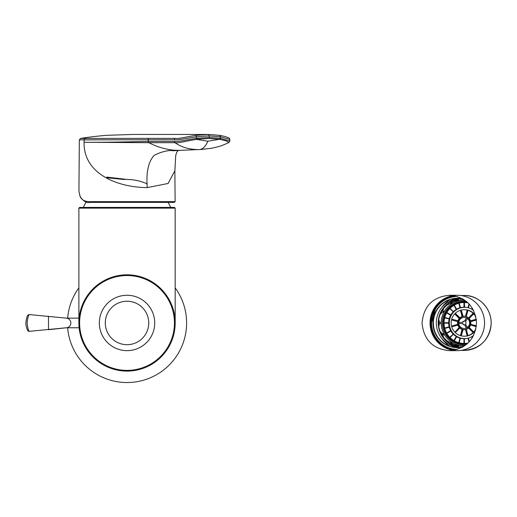 <?xml version="1.0" encoding="UTF-8"?>
<svg xmlns="http://www.w3.org/2000/svg" width="517" height="517" viewBox="0 0 517 517"><rect width="100%" height="100%" fill="white"/><g stroke="black" fill="none" stroke-linecap="round" stroke-linejoin="round"><path stroke-width="0.78" d="M175.173 287.859A59.578 59.578 0 0 1 127.027 382.535A59.578 59.578 0 0 1 67.643 327.772M67.643 318.142A59.578 59.578 0 0 1 78.881 287.859M66.745 318.175A4.815 4.582 90 0 1 66.855 318.188L29.088 314.562C28.118 316.456 27.459 319.254 27.123 322.957L27.123 322.957C27.459 326.666 28.118 329.465 29.088 331.358L66.247 327.772M48.475 316.217L48.475 329.697L66.855 327.726A4.815 4.582 90 0 1 66.745 327.746M66.855 318.188A4.815 4.582 90 0 1 66.855 327.726M79.12 327.772L66.531 327.772M457.19 298.29A25.159 24.777 -90 0 0 448.956 301.592M448.956 344.322A25.159 24.777 -90 0 0 457.19 347.624M461.086 298.787A24.196 23.827 -90 0 0 438.209 322.957A24.196 23.827 -90 0 0 461.086 347.133M462.657 347.017A24.196 23.827 90 0 1 460.136 347.153A24.196 23.827 90 0 1 436.309 322.957A24.196 23.827 90 0 1 460.136 298.768A24.196 23.827 90 0 1 462.657 298.904M462.036 347.153L460.136 347.153M127.505 179.489L106.722 177.092M79.334 139.868L80.549 138.453L149.135 138.369A1.441 1.286 90 0 0 148.172 139.764L79.334 139.868L78.927 191.225L80.064 196.331C81.55 199.853 84.782 201.63 89.738 201.643L175.121 201.643L174.397 202.373L90.301 202.373A0.724 0.562 -90 0 1 89.738 201.643M175.121 201.643L174.869 170.765L168.103 183.47L147.274 187.606C116.939 187.367 83.405 173.634 84.071 142.265C107.122 142.446 132.869 141.748 148.172 141.432A1.441 1.286 89.9 0 0 148.825 142.686L84.071 142.265L84.09 139.861L85.169 138.453M175.056 142.679L174.371 141.406C176.969 142.11 186.656 139.797 196.505 138.375L196.557 139.39C186.883 140.798 177.661 143.552 175.056 142.679A1.441 1.286 -90.1 0 1 174.371 141.406M148.825 142.686L148.857 142.686C158.732 147.765 168.691 150.331 178.746 150.395L198.14 149.594C189.183 149.503 181.454 147.203 174.959 142.679L148.857 142.686L148.211 141.432L174.274 141.406M196.557 139.39L207.873 141.212L219.499 139.286L219.867 138.278L220.449 138.375L220.074 139.39L209.023 138.491L197.281 139.28L197.242 138.278L209.191 137.503L219.867 138.278M220.074 139.39L226.078 140.85L228.921 142.485L229.839 141.051L220.449 138.375L220.449 136.772L209.191 135.906L208.577 134.465L219.699 135.338L220.449 136.772L229.839 139.448L229.335 138.304C230.395 138.239 223.286 135.913 223.59 136.158L219.815 135.357M209.191 137.503L209.191 135.906L196.505 136.772C186.566 138.323 176.937 140.437 174.371 139.739L148.172 139.764L148.211 141.432M197.242 138.278L196.505 138.375L196.072 135.338L208.577 134.465L132.449 134.465L107.626 135.286C102.553 135.551 88.194 137.089 80.549 138.453L80.549 138.453M149.135 138.369L175.302 138.349C177.706 139.144 186.682 136.74 196.072 135.338M171.185 149.865L171.327 150.725M180.756 150.35L172.516 150.751M147.274 187.606C146.02 172.581 148.269 161.879 154.04 155.501C161.356 151.429 169.589 149.73 178.746 150.395L198.14 149.594C201.998 149.975 205.243 147.183 207.879 141.219M78.881 322.957A48.146 48.146 0 0 1 151.1 281.261A48.146 48.146 0 0 1 151.1 364.653A48.146 48.146 0 0 1 78.881 322.957L78.881 208.131L79.605 207.414L174.449 207.414L175.173 208.131L175.173 322.957M458.43 346.345A24.196 23.827 90 0 1 453.209 344.238M452.388 343.766A24.196 23.827 90 0 1 452.052 343.559M463.626 345.582A22.625 22.283 90 0 1 462.883 345.576A22.625 22.283 -90 0 1 452.853 342.849L450.973 342.849A24.196 23.827 90 0 1 450.158 342.248M443.218 312.171A24.196 23.827 90 0 1 443.76 311.124M450.158 303.666A24.196 23.827 90 0 1 450.979 303.065L452.853 303.065A22.625 22.283 90 0 0 451.826 303.666A22.625 22.283 -90 0 0 444.478 311.124L442.597 311.124L443.405 309.379L442.959 309.379A22.625 22.283 90 0 1 447.418 304.849L449.945 303.666L451.826 303.666L451.154 303.065M452.052 302.355A24.196 23.827 90 0 1 452.388 302.148M453.209 301.676A24.196 23.827 90 0 1 458.443 299.569M460.886 295.517L464.124 295.517A27.44 27.026 90 0 1 491.15 322.957A27.44 27.026 90 0 1 464.124 350.403L460.886 350.403M461.338 347.12A24.196 23.827 90 0 1 459.529 346.959M458.372 346.778A24.196 23.827 90 0 1 440.374 331.843M438.862 325.658A24.196 23.827 90 0 1 438.862 320.249M440.381 314.065A24.196 23.827 90 0 1 458.385 299.136M459.529 298.962A24.196 23.827 90 0 1 461.338 298.794M455.315 349.951A27.084 26.671 90 0 1 430.771 322.957A27.084 26.671 90 0 1 455.315 295.963M457.461 347.631A24.674 24.299 90 0 1 433.369 322.957A24.674 24.299 90 0 1 457.461 298.283M462.844 346.972A24.674 24.299 90 0 1 457.254 347.631A24.674 24.299 90 0 1 432.955 322.957A24.674 24.299 90 0 1 457.254 298.283L457.674 298.283A24.674 24.299 90 0 1 462.573 298.794M462.573 347.127A24.674 24.299 90 0 1 457.674 347.631L457.254 347.631M457.254 298.283A24.674 24.299 90 0 1 462.844 298.942M457.241 349.434A26.477 26.076 90 0 1 431.592 322.957A26.477 26.076 90 0 1 457.241 296.48M127.027 301.23A21.727 21.727 0 0 0 108.208 333.82A21.727 21.727 0 0 0 145.839 333.82A21.727 21.727 0 0 0 127.027 301.23M449.292 350.642L457.293 350.642A27.685 27.265 -90 0 0 484.558 322.957A27.685 27.265 -90 0 0 457.293 295.272L449.292 295.272C432.729 296.926 423.649 306.154 422.046 322.957C423.649 339.759 432.729 348.988 449.292 350.642C465.836 348.994 474.916 339.772 476.532 322.976C474.929 306.161 465.849 296.926 449.292 295.272M453.286 295.575A27.685 27.265 -90 0 0 430.034 322.957A27.685 27.265 -90 0 0 453.286 350.339M127.027 350.642A27.685 27.685 0 0 1 103.051 309.114A27.685 27.685 0 0 1 151.003 309.114A27.685 27.685 0 0 1 127.027 350.642M466.483 301.489A21.662 21.339 -90 0 0 463.646 301.295A21.662 21.339 -90 0 0 442.306 322.957A21.662 21.339 -90 0 0 463.646 344.626A21.662 21.339 -90 0 0 466.483 344.432M452.853 342.849A22.625 22.283 90 0 1 451.826 342.248L449.945 342.248L447.412 341.058A22.625 22.283 90 0 1 442.953 336.528L443.399 336.528L442.597 334.79L444.478 334.79A22.625 22.283 -90 0 0 451.826 342.248L451.154 342.849M444.478 334.79A22.625 22.283 90 0 1 443.89 333.749L442.009 333.749L440.736 331.843L440.29 331.843A22.625 22.283 90 0 1 438.655 325.658L439.107 325.658L439.321 323.558L441.201 323.558A22.625 22.283 -90 0 0 443.89 333.749L441.964 334.467A24.073 23.704 -90 0 0 442.558 335.514L442.856 335.397M444.478 311.124A22.625 22.283 90 0 0 443.89 312.171A22.625 22.283 -90 0 0 441.201 322.356A22.625 22.283 -90 0 0 441.201 323.558L439.088 323.558A24.073 23.704 -90 0 1 439.088 322.356M463.626 300.332A22.625 22.283 90 0 0 462.883 300.338A22.625 22.283 -90 0 0 452.853 303.065M461.002 300.338L462.883 300.338L462.198 298.891L461.002 298.891L461.002 300.338L458.12 300.493A22.625 22.283 90 0 0 452.032 302.148L450.973 303.065M451.076 303.001L450.423 302.419A24.073 23.704 -90 0 1 451.451 301.818L452.071 302.374M461.002 298.891L458.372 299.059L458.573 300.493M462.521 298.884A24.073 23.704 -90 0 0 462.198 298.891M443.89 312.171L442.009 312.171L440.743 314.065L440.29 314.065A22.625 22.283 90 0 0 438.655 320.249L439.107 320.249L439.321 322.356L441.201 322.356M461.002 345.576L461.002 347.023L458.359 346.855L458.56 345.421L462.883 345.576L462.198 347.023L461.002 347.023M458.56 345.421L458.114 345.421A22.625 22.283 90 0 1 452.026 343.766L450.973 342.849M462.198 347.023A24.073 23.704 -90 0 0 462.521 347.03M452.071 343.54L451.451 344.102A24.073 23.704 -90 0 1 450.423 343.495L451.076 342.92M468.04 302.872A20.46 20.15 90 0 0 464.402 302.497L464.376 302.497A20.46 20.15 -90 0 0 463.975 302.51A20.46 20.15 90 0 0 459.18 303.136L460.524 307.802L459.962 307.796L458.766 303.253A20.46 20.15 90 0 0 454.294 305.133L456.614 309.205A15.756 15.516 90 0 1 459.962 307.796M463.975 338.713A15.756 15.516 90 0 1 460.376 338.234L459.18 342.777A20.46 20.15 90 0 0 463.975 343.417L463.975 338.713L464.376 338.648L464.376 343.417L463.975 343.417A20.46 20.15 -90 0 0 464.376 343.417L464.402 343.417A20.46 20.15 90 0 0 468.04 343.042M464.518 343.417A20.46 20.15 -90 0 0 464.518 343.417L464.731 343.417A20.46 20.15 -90 0 0 467.911 343.165M467.911 302.755A20.46 20.15 -90 0 0 464.731 302.497M447.115 312.617L447.069 312.72A20.46 20.15 -90 0 0 447.069 312.733L446.63 312.914A20.46 20.15 90 0 0 444.775 317.451L445.059 317.658A20.46 20.15 -90 0 0 445.053 317.671L444.665 317.871A20.46 20.15 90 0 0 444.038 322.744L444.368 322.951L444.038 323.177A20.46 20.15 90 0 0 444.665 328.043L445.053 328.25A20.46 20.15 -90 0 0 445.059 328.256L444.775 328.463A20.46 20.15 90 0 0 446.63 333L447.069 333.181A20.46 20.15 -90 0 0 447.069 333.194L447.115 333.297M453.066 311.971A15.756 15.516 90 0 0 450.856 314.892L446.843 312.539A20.46 20.15 90 0 1 449.79 308.643L453.487 311.951L449.79 308.643M453.487 311.951L453.59 311.867A15.691 15.452 -90 0 1 453.596 311.861L450.087 308.339A20.46 20.15 90 0 1 453.926 305.347L454.32 305.301L456.666 309.431L456.246 309.425L453.926 305.347M459.296 303.195L458.766 303.253M464.402 302.497L464.628 307.266L464.376 302.497L463.975 302.497L463.975 307.201A15.756 15.516 90 0 0 460.376 307.686M456.666 336.483L454.32 340.613L453.926 340.567L456.246 336.496L456.789 336.541A15.691 15.452 -90 0 0 456.802 336.548L454.294 340.787A20.46 20.15 90 0 0 458.766 342.668L459.296 342.719M453.926 340.567A20.46 20.15 90 0 1 450.087 337.582L453.364 334.253A15.756 15.516 90 0 0 456.246 336.496M467.284 343.74A20.945 20.628 90 0 1 446.63 333L450.643 330.647L451.134 330.796A15.691 15.452 -90 0 0 451.141 330.809L446.843 333.375A20.46 20.15 90 0 0 449.79 337.271L450.268 337.42M444.775 317.451L449.254 318.672A15.756 15.516 90 0 1 450.643 315.267L446.63 312.914A20.945 20.628 90 0 1 467.284 302.174M446.985 312.837L450.643 315.267M459.167 303.227L460.382 307.835M453.364 311.667A15.756 15.516 90 0 1 456.246 309.425M469.352 304.229L468.408 307.796A15.756 15.516 90 0 1 471.762 309.205L472.331 308.197M472.59 308.617L472.131 309.425A15.756 15.516 90 0 1 473.572 310.413M449.254 318.672L445.066 317.541M469.32 304.196L468.383 307.77L467.995 307.686L469.009 303.854M445.001 317.787L449.538 319.021L444.665 317.871M464.402 307.201A15.756 15.516 90 0 1 467.995 307.686M444.038 322.744L448.672 322.744A15.756 15.516 90 0 1 449.144 319.092M450.856 314.892L451.057 315.221M448.672 322.744L444.349 322.834M464.376 338.648L464.402 343.417M473.572 335.507A15.756 15.516 90 0 1 472.131 336.496L472.59 337.304M472.331 337.717L471.762 336.709A15.756 15.516 90 0 1 468.408 338.118L469.352 341.685M450.643 330.647A15.756 15.516 90 0 1 449.254 327.248L444.775 328.463M444.665 328.043L449.144 326.828A15.756 15.516 90 0 1 448.672 323.177L444.038 323.177M471.762 336.709L472.551 337.368M469.009 342.06L467.995 338.234L468.383 338.15L469.32 341.718M458.766 342.668L459.962 338.118L460.518 338.112A15.691 15.452 -90 0 0 460.524 338.112L460.376 338.234M445.066 328.373L449.254 327.248M449.79 337.271L453.487 333.963L450.165 337.336M453.066 333.943A15.756 15.516 90 0 1 450.856 331.022M444.349 323.086L448.672 323.177M467.995 338.234A15.756 15.516 90 0 1 464.402 338.713M459.962 338.118A15.756 15.516 90 0 1 456.614 336.709M451.057 330.693L446.985 333.077M460.382 338.086L459.167 342.687M449.144 326.828L445.001 328.133M472.208 309.276A15.646 15.407 -90 0 0 471.834 309.076M467.523 307.57A15.646 15.407 -90 0 0 449.383 324.385A15.646 15.407 -90 0 0 467.523 338.344M464.376 307.266L463.975 307.201M472.241 309.366L471.762 309.205M475.937 328.689A13.242 13.041 90 0 1 473.695 332.017L473.986 332.063A13.242 13.041 -90 0 1 473.488 332.573L473.113 332.612A13.242 13.041 90 0 1 467.956 335.63L468.24 335.649A13.242 13.041 -90 0 1 467.549 335.837L467.161 335.85A13.242 13.041 90 0 1 464.188 336.199L464.731 336.199A13.242 13.041 -90 0 0 475.537 330.363M475.537 315.551A13.242 13.041 -90 0 0 464.731 309.715L464.188 309.715A13.242 13.041 90 0 1 467.161 310.064L467.549 310.084A13.242 13.041 -90 0 1 468.24 310.265L467.956 310.284A13.242 13.041 90 0 1 473.113 313.302L473.488 313.347A13.242 13.041 -90 0 1 473.986 313.858L473.695 313.897A13.242 13.041 90 0 1 475.937 317.225M464.188 336.199A13.242 13.041 90 0 1 461.209 335.85L463.148 329.555A6.74 6.637 -90 0 1 462.463 329.368L462.075 329.348A6.74 6.637 90 0 1 459.794 328.011L460.085 327.972A6.74 6.637 -90 0 1 459.581 327.461L459.212 327.416A6.74 6.637 90 0 1 457.894 325.103L458.211 325.051A6.74 6.637 -90 0 1 458.023 324.353L457.681 324.295A6.74 6.637 90 0 1 457.681 321.619L451.49 319.939L457.681 321.619M462.075 329.348L460.414 335.63L460.802 335.649A13.242 13.041 -90 0 0 461.235 335.772M460.414 335.63A13.242 13.041 90 0 1 455.264 332.612L459.794 328.011M459.212 327.416L455.05 332.063A13.242 13.041 -90 0 0 455.425 332.444M454.682 332.017A13.242 13.041 90 0 1 451.703 326.789L457.894 325.103M457.681 324.295L451.839 326.033A13.242 13.041 -90 0 0 452.013 326.705M451.49 325.981A13.242 13.041 90 0 1 451.49 319.939M452.013 319.215A13.242 13.041 -90 0 0 451.839 319.881M458.023 321.568A6.74 6.637 -90 0 1 458.211 320.87L451.703 319.131A13.242 13.041 90 0 1 454.682 313.897L455.05 313.858A13.242 13.041 -90 0 1 455.425 313.47M457.894 320.811A6.74 6.637 90 0 1 459.212 318.498L459.581 318.453A6.74 6.637 -90 0 1 460.085 317.942L455.264 313.302A13.242 13.041 90 0 1 460.414 310.284L460.802 310.265A13.242 13.041 -90 0 1 461.235 310.148M460.414 310.284L462.075 316.566L462.463 316.553A6.74 6.637 -90 0 1 463.148 316.365L461.209 310.064A13.242 13.041 90 0 1 464.188 309.715M476.383 325.846L470.69 324.295A6.74 6.637 90 0 0 470.69 321.619L476.383 320.075M467.549 335.837L465.895 329.555A6.74 6.637 -90 0 0 466.328 329.445M465.895 329.555L465.5 329.562L467.161 335.85M476.299 326.537L470.832 325.051A6.74 6.637 -90 0 0 471.006 324.379M473.488 332.573L468.583 328.011A6.74 6.637 90 0 1 466.302 329.348L467.956 335.63M468.583 328.011L473.113 332.612M460.802 335.649L462.463 329.368M468.958 327.972A6.74 6.637 -90 0 0 469.339 327.597M465.5 329.562A6.74 6.637 90 0 1 462.87 329.562M470.832 325.051L476.28 326.679M470.476 325.103A6.74 6.637 90 0 1 469.165 327.416L473.695 332.017M455.05 332.063L459.581 327.461M451.839 326.033L458.023 324.353M476.28 319.235L470.476 320.811A6.74 6.637 90 0 0 469.165 318.498L473.695 313.897M462.463 316.553L460.802 310.265M473.113 313.302L468.583 317.903L473.488 313.347M462.87 316.352A6.74 6.637 90 0 1 465.5 316.352L465.895 316.365L467.549 310.084M467.161 310.064L465.5 316.352M469.339 318.317A6.74 6.637 -90 0 0 468.958 317.942M468.583 317.903A6.74 6.637 90 0 0 466.302 316.566L467.956 310.284M471.006 321.535A6.74 6.637 -90 0 0 470.832 320.87L476.299 319.377M466.328 316.469A6.74 6.637 -90 0 0 465.895 316.365M459.581 318.453L455.05 313.858M454.682 313.897L459.212 318.498M470.476 320.811L470.832 320.87M459.794 317.903A6.74 6.637 90 0 1 462.075 316.566M464.46 316.223A6.74 6.637 -90 0 0 458.094 322.957A6.74 6.637 -90 0 0 464.46 329.691M464.531 324.766A1.803 1.777 -90 0 0 464.848 324.734L466.386 328.024A5.538 5.454 90 0 1 464.188 328.495L464.731 328.495A5.538 5.454 -90 0 0 469.914 321.238A5.538 5.454 -90 0 0 464.731 317.419L464.188 317.419A5.538 5.454 90 0 1 466.386 317.89L464.848 321.18A1.803 1.777 -90 0 0 464.531 321.154M466.715 328.024A5.538 5.454 -90 0 0 467.743 327.423L467.407 327.423A5.538 5.454 90 0 0 467.407 318.491L465.539 321.787A1.803 1.777 90 0 1 465.539 324.133L467.407 327.423M464.188 328.495A5.538 5.454 90 0 1 458.766 323.558L462.844 323.558A1.803 1.777 -90 0 0 464.356 324.754M459.102 322.356A5.538 5.454 -90 0 0 459.102 323.558M464.356 321.16A1.803 1.777 -90 0 0 462.844 322.356L458.766 322.356A5.538 5.454 90 0 1 464.188 317.419M467.407 318.491L467.743 318.491A5.538 5.454 -90 0 0 466.715 317.89M466.386 328.024L464.512 324.734A1.803 1.777 90 0 1 462.508 323.558M462.508 322.356A1.803 1.777 90 0 1 464.512 321.18L466.386 317.89M464.848 324.734L464.512 324.734M464.848 321.18L464.512 321.18M465.462 300.681A22.871 22.522 -90 0 0 463.064 300.254L463.193 299.156M463.187 346.771L463.051 345.666A22.871 22.522 -90 0 0 465.462 345.233M106.883 177.738L124.565 179.548M80.626 196.977L80.064 196.331M175.302 138.349A1.441 1.286 89.9 0 0 174.371 139.739M208.577 134.465L219.699 135.338M78.881 208.131L175.173 208.131M79.605 322.957A47.422 47.422 0 0 1 150.738 281.888A47.422 47.422 0 0 1 150.738 364.026A47.422 47.422 0 0 1 79.605 322.957M455.264 346.151A25.036 24.654 90 0 1 453.506 345.343M453.506 300.571A25.036 24.654 90 0 1 455.264 299.763M454.172 350.19A27.44 27.026 90 0 1 430.48 322.957A27.44 27.026 90 0 1 454.172 295.724L444.135 299.11L436.141 306.142L430.648 326.098L434.519 337.407L442.765 345.963L454.172 350.19M450.055 346.39A27.44 27.026 90 0 1 441.725 338.318M441.725 307.602A27.44 27.026 90 0 1 450.055 299.53M464.124 301.301A21.662 21.339 -90 0 0 443.269 322.957A21.662 21.339 -90 0 0 464.124 344.619M444.827 328.45A20.945 20.628 90 0 1 444.723 328.062M444.103 323.157A20.945 20.628 90 0 1 444.103 322.763M444.723 317.858A20.945 20.628 90 0 1 444.827 317.47M78.881 318.142L66.531 318.142M29.088 331.358L27.944 330.848M29.088 314.562L27.983 315.021M28.034 314.963L27.899 315.124C27.188 315.59 26.503 318.201 25.85 322.957C25.856 328.146 28.829 332.444 27.918 330.815L28.041 330.964M462.03 298.768L460.136 298.768M90.301 202.373C86.966 203.355 83.567 201.436 80.103 196.622L78.92 191.225M229.839 141.038L229.839 139.454M228.921 142.492C221.696 145.775 221.173 146.098 211.608 148.256L200.557 149.529M174.875 170.888L175.741 155.326L176.846 152.082L178.145 150.46M175.328 150.279L173.531 150.615M86.326 201.908A48.146 48.146 0 0 0 83.334 207.414M170.72 207.414A48.146 48.146 0 0 0 168.012 202.373M147.261 183.949A48.146 48.146 0 0 0 127.027 179.489M464.124 295.517C477.256 294.716 492.061 307.395 491.144 324.476C489.037 340.186 480.028 348.826 464.124 350.403"/></g></svg>
